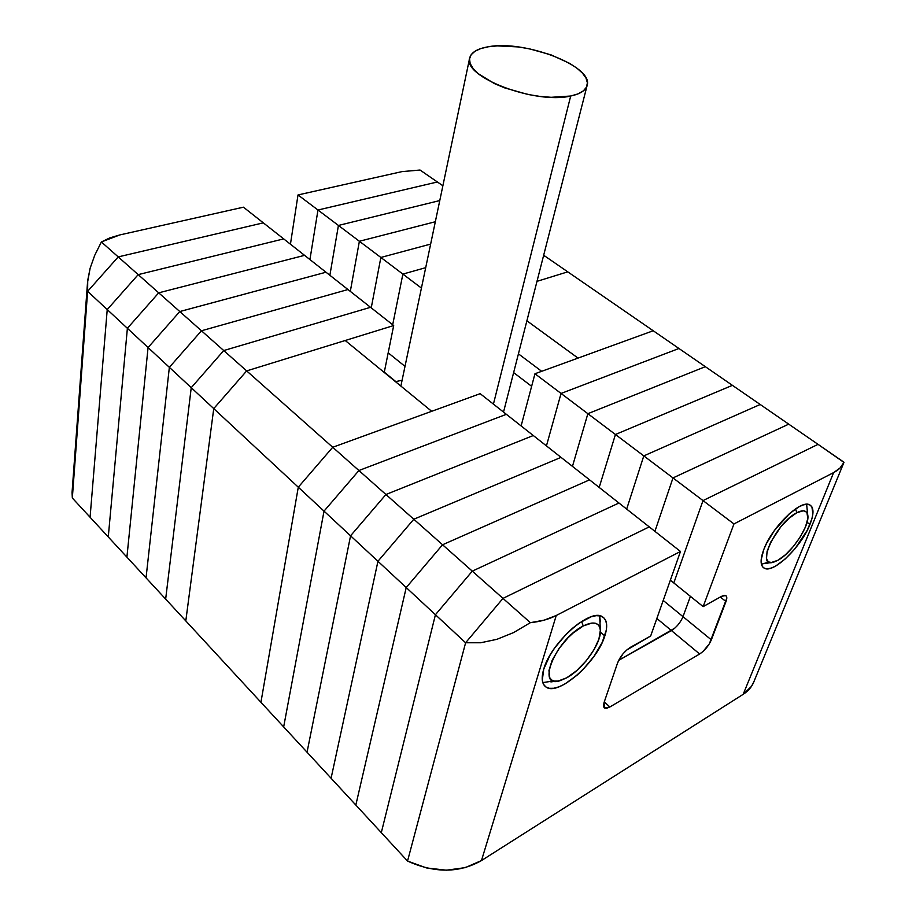 <?xml version="1.0" encoding="UTF-8"?>
<svg xmlns="http://www.w3.org/2000/svg" width="916" height="916" viewBox="0 0 916 916"><rect width="100%" height="100%" fill="white"/><g stroke="black" fill="none" stroke-linecap="round" stroke-linejoin="round"><path stroke-width="1.37" d="M536.994 281.338L567.76 271.846L536.994 281.338M185.799 620.911L213.749 408.605L246.667 370.9L345.206 340.5L431.676 411.295L332.726 447.271L431.676 411.295L345.206 340.5L246.667 370.9L332.726 447.271L246.667 370.9L213.749 408.605L298.284 487.197L332.726 447.271L298.284 487.197L260.934 702.286L298.284 487.197L213.749 408.605L246.667 370.9L213.749 408.605L185.799 620.911L260.934 702.286L185.799 620.911L213.749 408.605L185.799 620.911L165.659 599.098L185.799 620.911M578.019 358.099L653.222 330.756L544.734 255.976L543.383 256.377L544.734 255.976L653.222 330.756L534.955 373.751L521.124 425.94L534.955 373.751L561.05 393.445L546.44 445.886L561.05 393.445L587.866 413.689L572.454 466.381L587.866 413.689L572.454 466.381L587.866 413.689L561.05 393.445L678.951 348.492L561.05 393.445L546.44 445.886L561.05 393.445L534.955 373.751L653.222 330.756L705.331 366.675L587.866 413.689L615.438 434.493L599.19 487.438L615.438 434.493L599.19 487.438L615.438 434.493L587.866 413.689L705.331 366.675L587.866 413.689L705.331 366.675L678.951 348.492L561.05 393.445L678.951 348.492L653.222 330.756L578.019 358.099L526.895 320.783L578.019 358.099M531.624 386.312L513.636 372.594L531.624 386.312M518.433 353.851L541.677 371.312L518.433 353.851M493.426 404.116L570.691 96.02C535.322 104.63 462.385 76.749 469.645 58.097C471.122 52.418 477.339 48.64 488.297 46.773C524.49 39.674 593.866 66.25 587.133 85.44C585.736 90.455 580.263 93.982 570.691 96.02L493.426 404.116M395.483 381.663L402.09 380.255L395.483 381.663M570.691 96.02L578.019 93.89L583.355 90.879L586.503 87.146L587.385 82.829L586.022 78.123L582.507 73.188L577 68.231L569.729 63.41L551.089 54.891L529.276 48.788L518.124 46.922L497.262 45.892L488.297 46.773L480.774 48.582L474.98 51.262L471.168 54.708L469.519 58.83L470.148 63.479L473.057 68.471L478.175 73.612L494.285 83.528L504.647 87.879L527.879 94.451L539.776 96.386L551.18 97.302L570.691 96.02M506.353 414.307L358.912 470.526L324.024 511.128L283.662 726.903L307.043 752.219L283.662 726.903L324.024 511.128L350.565 535.803L307.043 752.219L331.088 778.257L307.043 752.219L350.565 535.803L307.043 752.219L350.565 535.803L324.024 511.128L358.912 470.526L385.934 494.503L350.565 535.803L377.953 561.268L331.088 778.257L355.832 805.05L331.088 778.257L377.953 561.268L331.088 778.257L377.953 561.268L350.565 535.803L385.934 494.503L350.565 535.803L385.934 494.503L358.912 470.526L506.353 414.307L533.284 435.524L385.934 494.503L413.803 519.235L377.953 561.268L406.223 587.557L355.832 805.05L381.308 832.644L435.432 614.716L472.29 571.137L618.953 503.01L649.249 526.883L618.953 503.01L472.29 571.137L618.953 503.01L472.29 571.137L502.987 598.388L649.249 526.883L502.987 598.388L472.29 571.137L435.432 614.716L472.29 571.137L435.432 614.716L465.614 642.769L502.987 598.388L465.614 642.769L435.432 614.716L381.308 832.644L407.54 861.063L465.614 642.769L407.54 861.063L381.308 832.644L435.432 614.716L381.308 832.644L355.832 805.05L406.223 587.557L355.832 805.05L406.223 587.557L377.953 561.268L413.803 519.235L377.953 561.268L413.803 519.235L385.934 494.503L533.284 435.524L385.934 494.503L533.284 435.524L506.353 414.307L358.912 470.526L324.024 511.128L283.662 726.903L260.934 702.286L283.662 726.903L324.024 511.128L298.284 487.197L260.934 702.286L298.284 487.197L324.024 511.128L358.912 470.526L332.726 447.271L298.284 487.197L332.726 447.271L358.912 470.526L506.353 414.307L480.167 393.674L332.726 447.271L480.167 393.674L506.353 414.307M674.84 628.124L671.462 630.597L656.852 618.472L671.462 630.597C676.603 627.254 680.462 622.605 683.004 616.663L690.424 596.35L683.004 616.663L663.207 600.461L683.004 616.663L690.424 596.35L683.004 616.663C680.462 622.605 676.603 627.254 671.462 630.597L618.643 660.379L674.863 628.101M843.945 462.42L818.034 444.352L844.014 462.259L840.029 468.03L833.629 472.599L733.956 523.941L703.019 500.594L733.956 523.941L703.156 606.621L673.798 582.954L703.019 500.594L818.034 444.352L703.019 500.594L673.798 582.954L703.019 500.594L818.034 444.352L788.733 424.154L818.034 444.352L703.019 500.594L672.985 477.923L788.733 424.154L672.985 477.923L788.733 424.154L672.985 477.923L703.019 500.594L673.798 582.954L670.363 580.183L703.156 606.621L721.533 596.339L725.667 595.526C727.052 596.327 727.167 598.331 725.987 601.549L711.343 639.86C708.686 645.826 704.793 650.543 699.664 654.001L609.896 706.957L604.537 708.057L604.022 702.652L617.647 662.749C620.338 656.234 624.62 651.081 630.483 647.291L650.669 636.002L680.485 551.478L556.252 615.483L544.23 620.132L530.364 622.674L513.67 632.544L496.907 639.322L480.694 642.757L465.614 642.769L407.54 861.063L426.558 867.944L446.401 870.2L465.259 867.635L481.473 860.559L743.185 694.317L751.475 686.37L753.868 681.79M654.917 531.337L672.985 477.923L654.917 531.337M763.795 549.52C771.913 527.204 800.412 499.483 809.469 504.739C813.969 507.166 814.141 513.716 809.973 524.41L807.053 522.28L809.973 524.41C801.477 546.6 773.677 573.622 764.436 568.298C760.223 565.996 760.005 559.733 763.795 549.52L766.543 543.394L774.386 530.547L789.42 513.658L799.279 506.617L803.561 504.83L807.168 504.281L809.996 505.002L811.92 506.926L812.87 514.013L811.885 518.891L807.214 530.364L795.042 548.661L785.184 559.012L775.566 566.099L771.283 568.057L767.597 568.825L764.62 568.378L762.501 566.718L761.322 563.878L761.139 559.962L763.795 549.52M543.726 669.149C550.814 642.883 590.179 608.006 602.259 616.663C607.102 619.628 607.961 626.052 604.823 635.933L600.358 632.086L604.823 635.933C597.072 662.016 558.726 696.091 546.302 687.24C541.906 684.412 541.047 678.378 543.726 669.149L550.012 655.226L554.718 647.921L566.283 634.078L572.672 628.124L579.118 623.132L591.141 616.789L596.247 615.667L600.484 615.964L603.69 617.647L605.774 620.636L606.655 624.804L606.335 629.968L602.19 642.471L594.026 656.325L583.011 669.55L576.92 675.321L564.657 684.138L558.92 686.851L553.745 688.271L549.337 688.305L545.867 686.966L543.486 684.263L542.295 680.29L543.726 669.149M671.462 630.597L618.643 660.379L671.462 630.597L699.664 654.001L671.462 630.597M649.249 526.883L502.987 598.388L465.614 642.769L502.987 598.388L530.364 622.674L502.987 598.388L649.249 526.883L680.485 551.478L649.249 526.883M604.274 701.919L609.896 706.957L604.274 701.919M683.004 616.663L711.343 639.86L683.004 616.663M720.297 597.026L725.987 601.549L720.297 597.026M481.473 860.559L743.185 694.317L833.629 472.599L733.956 523.941L703.156 606.621L721.533 596.339L724.396 595.32L726.239 595.972L726.8 598.159L709.35 643.811L703.041 651.459L699.664 654.001L609.896 706.957L606.644 708.286L604.377 707.953L603.449 705.973L604.022 702.652L617.647 662.749L622.857 653.99L626.659 650.074L650.669 636.002L680.485 551.478L556.252 615.483L481.473 860.559L556.252 615.483C548.856 619.273 540.222 621.666 530.364 622.674L513.67 632.544L496.907 639.322L480.694 642.757L465.614 642.769L407.54 861.063C434.688 873.303 459.328 873.131 481.473 860.559M833.629 472.599L743.185 694.317C748.177 691.111 751.692 687.046 753.719 682.145L844.014 462.259C842.159 466.507 838.701 469.954 833.629 472.599M732.411 385.338L615.438 434.493L643.799 455.893L626.67 509.078L643.799 455.893L626.67 509.078L643.799 455.893L615.438 434.493L732.411 385.338L615.438 434.493L732.411 385.338L705.331 366.675L760.2 404.483L643.799 455.893L672.985 477.923L643.799 455.893L760.2 404.483L643.799 455.893L760.2 404.483L732.411 385.338M561.016 457.359L413.803 519.235L442.565 544.768L406.223 587.557L435.432 614.716L406.223 587.557L442.565 544.768L406.223 587.557L442.565 544.768L413.803 519.235L561.016 457.359L413.803 519.235L561.016 457.359L533.284 435.524L589.56 479.847L442.565 544.768L472.29 571.137L442.565 544.768L589.56 479.847L442.565 544.768L589.56 479.847L561.016 457.359M589.56 479.847L618.953 503.01L589.56 479.847M760.2 404.483L788.733 424.154L760.2 404.483M437.379 181.986L317.978 210.016L309.929 259.56L317.978 210.016L338.428 225.451L329.875 275.281L338.428 225.451L329.875 275.281L338.428 225.451L317.978 210.016L437.379 181.986L442.875 185.765L420.032 170.032L437.379 181.986L317.978 210.016L437.379 181.986M263.316 222.851L118.221 256.904L87.627 291.334L72.33 498.018L90.077 517.242L72.33 498.018L87.627 291.334L107.229 309.562L90.077 517.242L165.659 599.098L191.238 387.674L165.659 599.098L146.045 577.847L169.357 367.327L146.045 577.847L126.912 557.134L148.071 347.542L126.912 557.134L108.271 536.948L127.381 328.294L108.271 536.948L90.077 517.242L107.229 309.562L90.077 517.242L107.229 309.562L87.627 291.334L118.221 256.904L138.19 274.628L107.229 309.562L213.749 408.605L191.238 387.674L223.744 350.553L191.238 387.674L165.659 599.098L191.238 387.674L169.357 367.327L201.451 330.779L169.357 367.327L146.045 577.847L169.357 367.327L148.071 347.542L179.788 311.543L148.071 347.542L126.912 557.134L148.071 347.542L127.381 328.294L158.708 292.834L127.381 328.294L108.271 536.948L127.381 328.294L107.229 309.562L138.19 274.628L107.229 309.562L138.19 274.628L118.221 256.904L263.316 222.851L283.685 238.893L138.19 274.628L246.667 370.9L223.744 350.553L370.533 307.307L223.744 350.553L191.238 387.674L223.744 350.553L201.451 330.779L347.977 289.536L201.451 330.779L169.357 367.327L201.451 330.779L179.788 311.543L325.993 272.224L179.788 311.543L148.071 347.542L179.788 311.543L158.708 292.834L304.57 255.346L158.708 292.834L127.381 328.294L158.708 292.834L138.19 274.628L283.685 238.893L138.19 274.628L283.685 238.893L243.438 207.188L263.316 222.851L118.221 256.904L263.316 222.851M439.772 200.558L338.428 225.451L359.381 241.263L350.313 291.38L359.381 241.263L380.861 257.465L371.243 307.868L380.861 257.465L402.88 274.09L392.689 324.768L402.88 274.09L421.417 288.082L402.88 274.09L425.7 267.667L402.88 274.09L392.689 324.768L402.88 274.09L380.861 257.465L430.646 244.08L380.861 257.465L371.243 307.868L380.861 257.465L359.381 241.263L435.329 221.741L359.381 241.263L350.313 291.38L359.381 241.263L338.428 225.451L439.772 200.558M72.078 492.11L72.33 498.018L87.627 291.334L118.221 256.904L101.39 241.961L109.771 237.908L119.767 234.943L243.438 207.188L119.767 234.943L101.39 241.961L118.221 256.904L87.627 291.334L87.718 280.376L90.134 268.205L94.749 255.255L101.39 241.961M309.929 259.56L317.978 210.016L298.009 194.948L401.941 171.624L420.032 170.032L401.941 171.624L298.009 194.948L317.978 210.016L309.929 259.56M290.441 244.206L298.009 194.948L290.441 244.206M87.535 282.46L72.055 492.476L72.33 498.018L87.627 291.334L87.535 282.46L90.134 268.205M384.228 372.457L393.685 325.546L246.667 370.9L393.685 325.546L370.533 307.307L393.685 325.546L384.228 372.457M544.734 255.976L543.383 256.377L544.734 255.976L543.669 255.243L544.734 255.976M370.533 307.307L223.744 350.553L370.533 307.307L347.977 289.536L370.533 307.307M388.189 352.82L405.009 366.377L388.189 352.82M425.7 267.667L402.88 274.09L425.7 267.667M347.977 289.536L201.451 330.779L347.977 289.536L325.993 272.224L347.977 289.536M384.296 372.148L395.815 381.583L384.296 372.148M430.646 244.08L380.861 257.465L430.646 244.08M325.993 272.224L179.788 311.543L325.993 272.224L304.57 255.346L325.993 272.224M435.329 221.741L359.381 241.263L435.329 221.741M304.57 255.346L158.708 292.834L304.57 255.346L283.685 238.893L304.57 255.346M796.851 512.708L795.5 508.907L796.851 512.708L788.985 518.353L780.798 526.872L770.757 542.043L767.081 551.398L766.532 558.428L767.459 560.718L769.142 562.069L771.512 562.447L777.879 560.294L774.352 561.874C754.509 569.821 775.508 523.105 796.851 512.708C803 509.64 806.618 510.349 807.706 514.826C810.397 524.925 791.882 553.046 777.879 560.294L785.596 554.627L793.508 546.314L800.481 536.581L805.496 526.849L807.786 518.525L806.996 512.88L805.439 511.357L803.172 510.807L796.851 512.708M768.925 561.966L761.414 564.29M806.549 504.292L806.927 507.189M583.229 625.972L581.649 621.46L583.229 625.972L573.118 633.025L568.034 637.776L558.817 648.803L552.108 660.333L548.947 670.535L549.795 677.817L551.672 680.004L554.432 681.103L557.947 681.103L566.66 677.84L560.581 680.496C535.253 689.759 555.554 639.574 583.229 625.972C593.671 620.945 599.373 622.388 600.358 630.311C601.652 642.906 583 669.184 566.66 677.84L576.519 670.775L586.045 660.997L593.889 649.925L598.915 639.139L600.346 630.231L599.625 626.922L597.93 624.552L595.343 623.235L591.942 623.029L583.229 625.972M553.665 680.932L542.787 682.603M600.358 630.311L599.659 615.781L600.369 621.861M400.876 386.071L469.633 58.155M503.525 412.074L587.11 85.543M603.953 707.53L604.537 708.057M765.215 563.569L771.249 562.458M806.71 504.991L807.706 514.826M550.905 681.916L555.565 681.229"/></g></svg>
